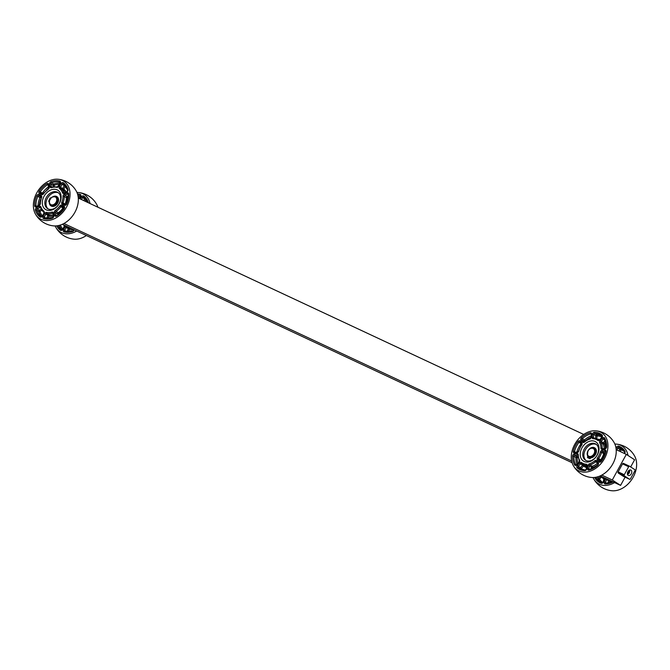 <?xml version="1.0" encoding="UTF-8"?>
<svg xmlns="http://www.w3.org/2000/svg" width="670" height="670" viewBox="0 0 670 670"><rect width="100%" height="100%" fill="white"/><g stroke="black" fill="none" stroke-linecap="round" stroke-linejoin="round"><path stroke-width="1" d="M625.085 477.166L620.579 485.398L612.288 479.996L626.316 454.377L634.607 459.771L630.671 466.948M62.335 224.291L572.088 462.719M600.236 475.884L620.579 485.398M63.91 223.504L571.644 460.985M601.811 475.097L612.288 479.996M78.281 198.044L583.687 434.436M616.182 449.637L626.316 454.377M588.712 456.697A4.883 3.601 -56.9 0 0 588.838 456.781A4.883 3.601 -56.9 0 0 589.164 456.965A4.883 3.601 -56.9 0 0 594.659 454.444A4.883 3.601 -56.9 0 0 594.173 448.59A4.883 3.601 -56.9 0 0 594.047 448.515M588.913 456.798A4.883 3.601 -56.9 0 0 594.407 454.277A4.883 3.601 -56.9 0 0 593.922 448.431A4.883 3.601 -56.9 0 0 588.235 450.558A4.883 3.601 -56.9 0 0 588.587 456.622A4.883 3.601 -56.9 0 0 588.913 456.798M588.871 456.253A4.447 3.283 123.1 0 1 589.483 449.21A4.447 3.283 123.1 0 1 594.659 451.63A4.447 3.283 123.1 0 1 588.871 456.253M50.811 205.104A4.883 3.601 -56.9 0 0 50.937 205.188A4.883 3.601 -56.9 0 0 56.623 203.06A4.883 3.601 -56.9 0 0 56.272 197.005A4.883 3.601 -56.9 0 0 56.138 196.921M50.166 204.593A4.883 3.601 -56.9 0 0 50.686 205.028A4.883 3.601 -56.9 0 0 56.372 202.901A4.883 3.601 -56.9 0 0 56.02 196.838A4.883 3.601 -56.9 0 0 50.593 198.596A4.883 3.601 -56.9 0 0 50.166 204.593M50.208 204.099A4.447 3.283 123.1 0 1 52.603 196.988A4.447 3.283 123.1 0 1 56.498 201.234A4.447 3.283 123.1 0 1 50.208 204.099M631.014 470.156A2.973 2.002 -64.9 0 1 631.333 473.732A2.973 2.002 -64.9 0 1 628.326 475.449A2.973 2.002 -64.9 0 1 628.167 475.365A2.973 2.002 -64.9 0 1 627.84 471.789A2.973 2.002 -64.9 0 1 630.847 470.064A2.973 2.002 -64.9 0 1 631.014 470.156M630.504 478.782A0.913 0.611 -64.9 0 1 629.549 479.251L624.365 475.876A0.913 0.611 -64.9 0 1 624.289 474.737L628.669 466.73A0.913 0.611 -64.9 0 1 629.632 466.27L634.808 469.645A0.913 0.611 -64.9 0 1 634.884 470.776L630.504 478.782M629.524 466.219L623.485 463.397A0.913 0.611 115.1 0 0 622.531 463.858L618.15 471.864A0.913 0.611 115.1 0 0 618.226 473.003L623.41 476.378A0.913 0.611 115.1 0 0 623.51 476.429M628.561 470.767L628.795 472.551L627.396 473.28M627.715 472.048L628.795 472.551M628.51 470.826L629.004 471.06M596.032 430.844A23.425 23.425 0 0 1 614.172 442.669A22.252 16.415 123.1 0 1 611.643 465.826A22.252 16.415 123.1 0 1 591.484 477.467A23.425 23.425 0 0 1 573.344 465.642A22.252 16.415 123.1 0 1 578.88 438.607A22.252 16.415 123.1 0 1 596.032 430.844A22.252 16.415 123.1 0 1 603.36 460.424A22.252 16.415 123.1 0 1 573.336 465.642M601.903 435.961A19.765 14.581 -56.9 0 0 596.811 434.771A0.913 0.561 -89.2 0 1 597.121 435.961L595.856 435.718L595.479 438.389M584.106 444.863A11.424 8.425 123.1 0 1 598.98 447.552A11.424 8.425 123.1 0 1 585.756 461.957A11.424 8.425 123.1 0 1 584.106 444.863M581.711 444.101L581.074 443.641A19.765 14.581 -56.9 0 0 576.795 452.124M577.942 456.345L576.786 456.496A0.913 0.519 -97.5 0 1 577.188 457.677L575.915 457.543A19.765 14.581 -56.9 0 0 576.987 464.151M583.729 465.097A0.913 0.62 -51.6 0 1 583.587 466.052A15.552 11.474 -56.9 0 0 586.518 467.568M583.687 469.971A18.852 13.903 123.1 0 1 581.367 468.481L583.587 466.052L582.632 465.189L580.404 467.61L581.367 468.481A0.913 0.611 -49.5 0 1 580.295 468.866A19.765 14.581 -56.9 0 0 580.413 468.967M597.74 463.163L597.682 463.129A14.639 10.795 123.1 0 1 592.121 466.261A0.913 0.469 -106.7 0 1 592.632 467.425L591.367 467.183L591.116 468.983M604.918 454.034L603.687 453.665A14.639 10.795 123.1 0 1 600.68 459.863L601.551 460.491M605.337 452.744L604.524 452.853A0.913 0.519 -97.5 0 1 604.918 454.026M605.496 448.322A15.552 11.474 -56.9 0 0 604.147 443.657A0.913 0.578 -28.8 0 1 602.958 443.892A14.639 10.795 123.1 0 1 604.248 448.523M591.041 435.869A19.765 14.581 -56.9 0 0 584.408 440.006L585.287 440.952A0.913 0.603 -39.9 0 1 584.156 441.279L584.483 441.664M586.016 460.499A9.589 7.077 123.1 0 1 587.163 447.342A9.589 7.077 123.1 0 1 596.434 444.503M586.024 446.597A9.589 7.077 123.1 0 1 595.881 444.093A9.589 7.077 123.1 0 1 596.576 455.994A9.589 7.077 123.1 0 1 585.413 460.164A9.589 7.077 123.1 0 1 586.024 446.597M593.042 477.543A22.252 16.415 -56.9 0 0 593.721 478.908A22.252 16.415 -56.9 0 0 614.599 482.601M628.024 455.491A22.252 16.415 -56.9 0 0 616.4 444.118A22.252 16.415 -56.9 0 0 614.859 444.051M602.154 477.082A0.913 0.586 -32.9 0 1 602.045 477.199A15.552 11.474 -56.9 0 0 604.03 479.377M601.107 476.286L598.704 478.062L599.499 479.075A0.913 0.578 -31 0 1 598.318 479.335A19.765 14.581 -56.9 0 0 600.797 482.241M609.801 480.356A0.913 0.553 -91.4 0 1 609.876 481.219L608.662 480.767L607.782 483.254M622.296 449.243A19.765 14.581 -56.9 0 0 620.906 448.666A0.913 0.603 -71.4 0 1 621.04 449.821L619.825 449.377L619.231 451.061M611.894 490.75A22.252 16.415 -56.9 0 0 632.044 479.092A22.252 16.415 -56.9 0 0 634.565 455.952A23.425 23.425 0 0 0 616.392 444.118M55.141 225.949A22.252 16.415 -56.9 0 0 55.828 227.331A22.252 16.415 -56.9 0 0 61.439 232.616A22.252 16.415 -56.9 0 0 76.698 231.008M90.056 203.554A22.252 16.415 -56.9 0 0 78.49 192.524A22.252 16.415 -56.9 0 0 76.958 192.458M71.204 228.445A14.639 10.795 123.1 0 1 69.261 228.194A0.913 0.595 -76.5 0 1 69.437 229.366A15.552 11.474 -56.9 0 0 73.457 229.492M85.927 199.225A0.913 0.62 -55.1 0 1 85.76 199.551L84.629 198.931L83.725 200.59M55.828 227.339A23.425 23.425 0 0 0 73.993 239.165A22.252 16.415 -56.9 0 0 86.363 235.53M97.895 207.214A22.252 16.415 -56.9 0 0 96.664 204.358A23.425 23.425 0 0 0 78.49 192.524M58.106 179.25A23.425 23.425 0 0 1 76.271 191.076A22.252 16.415 123.1 0 1 73.75 214.216A22.252 16.415 123.1 0 1 53.608 225.882A23.425 23.425 0 0 1 35.443 214.057A22.252 16.415 123.1 0 1 37.956 190.908A22.252 16.415 123.1 0 1 58.106 179.25A22.252 16.415 123.1 0 1 67.921 204.224A22.252 16.415 123.1 0 1 41.054 219.333A22.252 16.415 123.1 0 1 35.443 214.057M41.029 198.069L39.949 197.583A19.765 14.581 -56.9 0 0 38.031 205.615M46.238 209.861A11.424 8.425 123.1 0 1 47.813 191.762A11.424 8.425 123.1 0 1 61.087 197.977A11.424 8.425 123.1 0 1 46.238 209.861M53.198 214.936A14.639 10.795 123.1 0 1 48.868 214.919A0.913 0.595 -76.5 0 1 49.052 216.092A15.552 11.474 -56.9 0 0 53.399 216.159M63.818 208.663L62.938 208.052A14.639 10.795 123.1 0 1 58.089 212.826L58.843 213.872A0.913 0.477 -9.2 0 1 57.578 213.898L57.737 214.903M68.34 196.034L67 196.687L67.645 197.792L66.372 197.692A14.639 10.795 123.1 0 1 65.082 204.132L65.995 204.551M66.154 191.896A15.552 11.474 -56.9 0 0 63.776 189.183A0.913 0.62 -53 0 1 62.737 189.593A14.639 10.795 123.1 0 1 65.107 192.399M65.534 185.942A0.913 0.62 -55.1 0 1 65.375 186.277A18.852 13.903 123.1 0 1 66.255 186.964M60.208 183.379L60.015 183.228A19.765 14.581 -56.9 0 0 53.667 184.083A0.913 0.444 -109.2 0 1 54.211 185.221A0.913 0.477 -9.2 0 1 52.955 185.247L53.19 186.737M48.642 186.704A19.765 14.581 -56.9 0 0 42.336 193.211L43.207 193.798M41.297 209.224L39.296 210.204L39.932 211.31A0.913 0.528 -16.8 0 1 38.693 211.427A19.765 14.581 -56.9 0 0 41.582 216.502M48.106 208.914A9.589 7.077 123.1 0 1 47.964 197.424A9.589 7.077 123.1 0 1 58.524 192.918M48.156 208.931A9.589 7.077 123.1 0 1 47.511 208.579A9.589 7.077 123.1 0 1 46.825 196.679A9.589 7.077 123.1 0 1 57.98 192.508A9.589 7.077 123.1 0 1 58.935 203.982A9.589 7.077 123.1 0 1 48.156 208.931M588.746 458.129L589.064 456.915M589.265 457.007L588.737 458.121L589.952 458.724L591.124 457.677A5.494 4.045 -56.9 0 0 595.982 453.473A5.494 4.045 -56.9 0 0 594.901 447.995A5.494 4.045 -56.9 0 0 594.801 447.937M587.691 457.66L588.737 458.163M588.545 458.029L587.523 457.56L587.732 456.186L587.506 457.551L587.757 455.943A5.377 3.961 123.1 0 1 590.429 448.18A5.377 3.961 123.1 0 1 596.066 450.818A5.377 3.961 123.1 0 1 590.881 457.401L590.932 457.551A5.494 4.045 -56.9 0 0 595.789 453.347A5.494 4.045 -56.9 0 0 594.7 447.87A5.494 4.045 -56.9 0 0 588.896 449.486A5.494 4.045 -56.9 0 0 587.724 456.019M50.618 199.057L50.719 198.437M49.463 200.992L49.605 200.472M49.974 199.593L49.471 199.333L49.999 199.534M49.873 199.794L49.337 199.593L48.675 201.167M50.97 205.883A5.494 4.045 -56.9 0 0 51.062 205.941A5.494 4.045 -56.9 0 0 57.452 203.554A5.494 4.045 -56.9 0 0 57.059 196.745A5.494 4.045 -56.9 0 0 56.958 196.679M618.226 473.003L624.365 475.876M622.531 463.858L628.669 466.73M624.289 474.737L618.15 471.864M629.549 479.251L623.41 476.378M629.339 470.173A2.378 1.6 -64.9 0 1 629.348 472.643A2.378 1.6 -64.9 0 1 627.447 474.226M627.489 474.394A2.747 1.843 115.1 0 0 628.736 473.548M629.649 471.596A2.747 1.843 115.1 0 0 629.499 470.097M599.524 439.595A15.552 11.474 -56.9 0 0 597.355 439.084M596.719 438.791L597.121 435.961A18.852 13.903 123.1 0 1 601.853 437.033M602.037 436.069A0.913 0.611 -49.5 0 1 602.07 435.006A20.678 15.251 -56.9 0 0 594.441 432.234A0.913 0.561 90.8 0 0 594.742 433.423L596.811 434.771A0.913 0.678 -56.9 0 0 595.856 435.718L593.788 434.369A0.913 0.678 123.1 0 1 594.742 433.423A19.765 14.581 123.1 0 1 600.923 435.232A19.765 14.581 123.1 0 1 601.962 436.003M599.7 439.746L598.762 439.989A0.913 0.678 123.1 0 1 598.729 439.964A14.639 10.795 -56.9 0 0 598.126 439.528A14.639 10.795 -56.9 0 0 593.863 438.197A0.913 0.57 -87.4 0 0 593.67 438.13L593.595 438.113A0.913 0.678 123.1 0 1 593.344 437.443L593.788 434.369L592.523 434.135L592.087 437.2L594.524 438.205M598.779 439.997L598.729 439.964A0.913 0.62 128.4 0 0 597.673 440.366A1.834 1.348 -56.9 0 0 599.625 439.939L601.853 437.518A1.834 1.348 -56.9 0 0 602.07 435.006M594.441 432.234A1.834 1.348 -56.9 0 0 592.523 434.135M600.923 435.232L601.995 436.036L601.694 437.234L599.625 439.939M592.087 437.2A1.834 1.348 -56.9 0 0 593.109 438.708A0.913 0.57 -87.4 0 1 593.67 438.13L598.863 440.006M593.109 438.708A13.727 10.125 123.1 0 1 597.673 440.366M577.976 441.513A20.678 15.251 -56.9 0 0 573.26 451.237A1.834 1.348 -56.9 0 0 574.466 452.954L577.172 452.593A1.834 1.348 -56.9 0 0 578.846 450.969A13.727 10.125 123.1 0 1 581.669 445.156A1.834 1.348 -56.9 0 0 581.828 442.979L580.228 441.061A1.834 1.348 -56.9 0 0 577.976 441.513L579.006 442.292A0.913 0.678 123.1 0 1 580.036 441.974A0.913 0.603 -39.9 0 1 580.228 441.061M577.155 467.911A20.678 15.251 -56.9 0 0 584.784 470.683A1.834 1.348 -56.9 0 0 586.702 468.782L587.146 465.709A1.834 1.348 -56.9 0 0 586.116 464.209A13.727 10.125 123.1 0 1 581.56 462.551A1.834 1.348 -56.9 0 0 579.6 462.978L577.372 465.399A1.834 1.348 -56.9 0 0 577.155 467.911A0.913 0.611 130.5 0 1 578.227 467.518A0.913 0.678 123.1 0 1 578.336 466.261L577.372 465.399M601.258 461.404A20.678 15.251 -56.9 0 0 605.965 451.672A1.834 1.348 -56.9 0 0 604.759 449.964L602.054 450.324A1.834 1.348 -56.9 0 0 600.379 451.949A13.727 10.125 123.1 0 1 597.565 457.761A1.834 1.348 -56.9 0 0 597.397 459.93L599.005 461.856A1.834 1.348 -56.9 0 0 601.258 461.404L600.245 461.622A0.913 0.678 123.1 0 1 600.136 461.521A0.913 0.603 140.1 0 0 599.005 461.856M582.565 442.183A1.834 1.348 -56.9 0 0 584.475 442.1A13.727 10.125 123.1 0 1 589.692 439.16A1.834 1.348 -56.9 0 0 591.191 437.317L591.627 434.252A1.834 1.348 -56.9 0 0 590.186 432.795A20.678 15.251 -56.9 0 0 581.46 437.711A1.834 1.348 -56.9 0 0 580.957 440.257L582.565 442.183A0.913 0.603 140.1 0 1 583.696 441.848L582.088 439.93A0.913 0.603 140.1 0 0 580.957 440.257M606.652 446.856A20.678 15.251 -56.9 0 0 604.591 438.021A1.834 1.348 -56.9 0 0 602.38 438.155L600.161 440.575A1.834 1.348 -56.9 0 0 599.692 442.786A13.727 10.125 123.1 0 1 600.931 448.071A1.834 1.348 -56.9 0 0 602.196 449.31L604.909 448.95A1.834 1.348 -56.9 0 0 606.652 446.856L606.417 447.393M589.039 470.122A20.678 15.251 -56.9 0 0 597.766 465.206A1.834 1.348 -56.9 0 0 598.268 462.652L596.66 460.734A1.834 1.348 -56.9 0 0 594.751 460.818A13.727 10.125 123.1 0 1 589.533 463.757A1.834 1.348 -56.9 0 0 588.034 465.591L587.598 468.665A1.834 1.348 -56.9 0 0 589.039 470.122A0.913 0.477 74.9 0 1 589.315 469.578L589.106 469.578A0.913 0.678 123.1 0 1 588.863 468.908L587.598 468.665M572.574 456.061A20.678 15.251 -56.9 0 0 574.634 464.896A1.834 1.348 -56.9 0 0 576.845 464.762L579.073 462.342A1.834 1.348 -56.9 0 0 579.533 460.131A13.727 10.125 123.1 0 1 578.294 454.846A1.834 1.348 -56.9 0 0 577.029 453.607L574.324 453.967A1.834 1.348 -56.9 0 0 572.574 456.061L573.847 456.195A0.913 0.678 123.1 0 1 574.718 455.148A0.913 0.519 -97.5 0 1 574.324 453.967M581.259 443.448A0.913 0.678 -56.9 0 0 581.074 443.641L579.006 442.292A19.765 14.581 123.1 0 0 574.5 451.588L573.26 451.237M574.466 452.954A0.913 0.519 -97.5 0 1 575.103 452.443M574.793 452.401A0.913 0.678 123.1 0 1 574.5 451.588L575.572 452.284M581.585 443.8L580.128 442.066A0.913 0.603 -39.9 0 1 580.044 441.982L580.019 441.966M577.172 452.593A0.913 0.519 -97.5 0 1 577.573 452.024L574.726 452.367M581.736 443.984A0.913 0.603 -39.9 0 1 581.828 442.979M578.846 450.969L577.573 452.024M577.917 463.146A18.852 13.903 123.1 0 1 577.188 457.677L578.093 457.56M577.9 455.097L574.718 455.148L576.786 456.496A0.913 0.678 -56.9 0 0 575.915 457.543L573.847 456.195A19.765 14.581 123.1 0 0 575.815 464.637A0.913 0.578 -30.7 0 0 574.634 464.896M577.029 453.607A0.913 0.519 -97.5 0 0 577.423 454.788A0.913 0.678 123.1 0 1 577.808 454.871L578.294 454.846M576.845 464.762L575.982 464.812A0.913 0.678 123.1 0 1 575.815 464.637L576.108 464.829M579.073 462.342L576.686 464.486M579.533 460.131A0.913 0.578 151.2 0 0 579.249 460.91L578.913 462.057M578.059 455.407L579.249 460.91M586.677 466.479A14.639 10.795 123.1 0 1 584.215 465.416L582.138 464.067A14.639 10.795 -56.9 0 0 586.401 465.399L586.744 465.617M583.394 464.88A0.913 0.678 -56.9 0 0 582.632 465.189L580.563 463.841L578.336 466.261L580.404 467.61A0.913 0.678 -56.9 0 0 580.295 468.866L578.227 467.518A19.765 14.581 123.1 0 0 579.341 468.355A19.765 14.581 123.1 0 0 585.128 470.156M579.6 462.978L580.563 463.841A0.913 0.678 123.1 0 1 581.501 463.598A0.913 0.678 123.1 0 1 581.501 463.606A0.913 0.62 -51.6 0 1 581.56 462.551M581.535 463.632A14.639 10.795 -56.9 0 0 582.138 464.067L581.501 463.598A0.913 0.62 -51.6 0 0 581.535 463.632M586.116 464.209A0.913 0.57 92.6 0 0 586.401 465.399A0.913 0.678 123.1 0 1 586.669 465.482L586.317 468.992L585.32 470.106L579.341 468.355M584.784 470.683A0.913 0.561 -89.2 0 1 585.32 470.106M592.498 468.38L592.632 467.425A15.552 11.474 -56.9 0 0 597.866 464.653M589.533 463.757A0.913 0.469 -106.7 0 0 590.052 464.913L592.121 466.261A0.913 0.678 -56.9 0 0 591.367 467.183L589.298 465.834A0.913 0.678 123.1 0 1 590.052 464.913A14.639 10.795 -56.9 0 0 595.613 461.781L597.682 463.129A0.913 0.678 -56.9 0 0 597.682 463.129M594.751 460.818L595.613 461.781A0.913 0.678 123.1 0 1 596.468 461.647L596.476 461.655A0.913 0.603 140.1 0 0 596.568 461.739L598.017 463.472M597.766 465.206L589.315 469.578A0.913 0.477 74.9 0 1 589.583 469.637M598.268 462.652A0.913 0.603 140.1 0 0 598.176 463.657M596.66 460.734A0.913 0.603 140.1 0 0 596.476 461.655L598.084 463.581L597.673 464.863M589.717 469.461L588.863 468.908L589.298 465.834L588.034 465.591M601.199 460.977A0.913 0.603 -39.9 0 1 600.596 460.952L600.915 461.337M597.565 457.761L600.68 459.863A0.913 0.678 -56.9 0 0 600.596 460.952L598.528 459.603A0.913 0.678 123.1 0 1 598.611 458.515A14.639 10.795 -56.9 0 0 601.61 452.317L603.687 453.665A0.913 0.678 -56.9 0 1 604.524 452.853L602.447 451.505L605.63 451.454M600.379 451.949L601.61 452.317A0.913 0.678 123.1 0 1 602.447 451.505A0.913 0.519 82.5 0 1 602.054 450.324M605.965 451.672L601.258 461.295M604.759 449.964A0.913 0.519 82.5 0 0 605.161 451.144A0.913 0.678 123.1 0 1 605.538 451.228L605.596 451.789M600.312 461.647L598.528 459.603A0.913 0.603 140.1 0 0 597.397 459.93M605.194 440.6L603.184 442.786L604.147 443.657L605.663 441.999M600.161 440.575L603.184 442.786A0.913 0.678 -56.9 0 0 602.958 443.892L600.889 442.543A0.913 0.678 123.1 0 1 601.116 441.438L603.343 439.018L604.968 440.081M602.523 448.758A0.913 0.678 123.1 0 1 602.204 448.18A14.639 10.795 -56.9 0 0 600.889 442.543A0.913 0.578 -28.8 0 0 599.692 442.786M602.983 448.691L600.931 448.071M604.591 438.021A0.913 0.578 149.3 0 0 604.449 438.951M602.38 438.155L603.343 439.018A0.913 0.678 123.1 0 1 604.306 438.791M605.546 448.448A0.913 0.519 82.5 0 0 604.909 448.95M602.841 448.8A0.913 0.519 82.5 0 0 602.196 449.31M584.475 442.1L583.805 441.949A0.913 0.678 123.1 0 1 583.696 441.848L583.88 441.974M589.692 439.16A0.913 0.469 -106.7 0 1 589.943 438.616L584.391 441.739M590.186 432.795A0.913 0.477 -105.1 0 0 590.68 433.959A19.765 14.581 123.1 0 0 582.339 438.657L584.408 440.006A0.913 0.678 -56.9 0 0 584.156 441.279L582.088 439.93A0.913 0.678 123.1 0 1 582.339 438.657L581.46 437.711M591.191 437.317L589.943 438.616M591.627 434.252L590.806 437.527M591.25 434.328L590.68 433.959A0.913 0.678 123.1 0 1 591.158 434.018L591.242 434.453M585.329 440.994L585.287 440.952A18.852 13.903 123.1 0 1 590.831 437.326M590.906 457.836A5.352 3.945 -56.9 0 0 594.508 455.818M594.885 477.417A1.834 1.348 -56.9 0 0 595.069 478.246A20.678 15.251 -56.9 0 0 601.308 483.321A1.834 1.348 -56.9 0 0 603.461 481.897L604.549 478.832A1.834 1.348 -56.9 0 0 604.667 477.953M615.814 447.057A1.834 1.348 -56.9 0 0 615.495 445.818M624.474 453.515A1.834 1.348 -56.9 0 0 624.943 451.228A20.678 15.251 -56.9 0 0 618.695 446.153A1.834 1.348 -56.9 0 0 616.542 447.577L616.107 448.808M605.663 478.422A1.834 1.348 -56.9 0 0 605.387 478.966L604.29 482.031A1.834 1.348 -56.9 0 0 605.261 483.966A20.678 15.251 -56.9 0 0 613.184 481.939M602.749 482.509A18.852 13.903 123.1 0 1 599.499 479.075L601.878 476.873M597.062 476.998L598.704 478.062A0.913 0.678 -56.9 0 0 598.318 479.335L596.25 477.986A0.913 0.578 149 0 0 595.069 478.246M603.837 477.568A0.913 0.611 110.6 0 0 604.089 478.129L604.223 478.213M601.35 476.404A14.639 10.795 -56.9 0 0 602.531 477.342A14.639 10.795 -56.9 0 0 604.089 478.129A0.913 0.678 123.1 0 1 604.181 478.179L603.117 481.931L602.121 482.785A0.913 0.603 -71.4 0 1 602.213 482.836M602.02 482.769A19.765 14.581 123.1 0 1 599.734 481.638A19.765 14.581 123.1 0 1 596.25 477.986A0.913 0.678 123.1 0 1 596.25 477.182M601.308 483.321A0.913 0.603 -71.4 0 1 602.121 482.785L599.734 481.638M609.248 482.969L609.876 481.219A15.552 11.474 -56.9 0 0 611.358 481.085M609.256 480.105A0.913 0.678 -56.9 0 0 608.662 480.767L605.387 478.966M605.99 483.447A0.913 0.561 90.4 0 0 605.261 483.966M605.739 483.388A0.913 0.678 123.1 0 1 605.504 482.484L604.29 482.031M606.836 483.355L605.504 482.484L606.593 479.419A0.913 0.678 123.1 0 1 606.861 478.983M620.403 451.614L621.04 449.821A18.852 13.903 123.1 0 1 624.549 451.831M618.695 446.153A0.913 0.603 108.6 0 0 618.829 447.317L620.906 448.666A0.913 0.678 -56.9 0 0 619.825 449.377L617.757 448.029A0.913 0.678 123.1 0 1 618.829 447.317A19.765 14.581 123.1 0 1 621.308 448.515A19.765 14.581 123.1 0 1 624.624 451.881M617.037 450.039L617.757 448.029L616.542 447.577M624.8 452.166A0.913 0.578 -31 0 1 624.943 451.228M624.415 453.439L624.674 452.041L621.308 448.515M63.918 225.229A15.552 11.474 -56.9 0 0 64.253 225.765M59.303 225.363A19.765 14.581 -56.9 0 0 61.967 229.785M62.645 228.947A18.852 13.903 123.1 0 1 60.459 225.02M56.724 225.849A20.678 15.251 -56.9 0 0 60.526 230.279A0.913 0.62 -55.1 0 1 61.556 229.86A0.913 0.678 123.1 0 1 61.556 229.86L61.556 229.86A19.765 14.581 123.1 0 1 57.947 225.673M60.526 230.279A1.834 1.348 -56.9 0 0 62.771 229.333L61.565 229.869M62.771 229.333L64.37 226.427L62.486 229.232M64.37 226.427A1.834 1.348 -56.9 0 0 64.647 225.371M63.449 224.81A14.639 10.795 -56.9 0 0 64.136 225.405L64.085 226.326M65.853 225.941A1.834 1.348 -56.9 0 0 65.107 226.77L63.508 229.684A1.834 1.348 -56.9 0 0 64.027 231.912A20.678 15.251 -56.9 0 0 72.762 231.426A1.834 1.348 -56.9 0 0 74.152 229.818M88.423 202.792A20.678 15.251 -56.9 0 0 83.683 196.017A1.834 1.348 -56.9 0 0 81.43 196.955L80.308 198.998M79.571 198.647L80.693 196.612A1.834 1.348 -56.9 0 0 80.174 194.375A20.678 15.251 -56.9 0 0 77.502 193.94M68.114 231.795L69.437 229.366L68.306 228.746L66.858 231.745M64.898 231.426A0.913 0.603 105.5 0 0 64.789 231.368A0.913 0.678 123.1 0 1 64.647 230.304L66.238 227.398A0.913 0.678 123.1 0 1 67.193 226.845L69.261 228.194A0.913 0.678 -56.9 0 0 68.306 228.746L65.107 226.77M63.508 229.684L66.715 231.653A0.913 0.678 -56.9 0 0 66.682 231.728M72.762 231.426A0.913 0.444 -109.2 0 1 72.98 230.899L64.789 231.368A0.913 0.603 105.5 0 0 64.027 231.912M68.181 227.021A14.639 10.795 -56.9 0 1 67.193 226.845A0.913 0.595 -76.5 0 1 66.941 226.443M84.897 201.142L85.76 199.551A18.852 13.903 123.1 0 1 86.639 200.238M85.207 198.412A0.913 0.678 -56.9 0 0 84.629 198.931L82.561 197.583A0.913 0.678 123.1 0 1 83.675 197.097L83.675 197.097A19.765 14.581 123.1 0 1 87.845 202.516M81.489 199.543L82.561 197.583L81.43 196.955M83.683 196.017A0.913 0.62 124.9 0 0 83.683 197.106L87.753 202.474M80.593 196.662L80.408 196.511A19.765 14.581 -56.9 0 0 78.105 196.494M78.256 197.7A18.852 13.903 123.1 0 1 79.78 197.65M77.837 195.129A19.765 14.581 123.1 0 1 80.341 195.54L80.526 195.665M80.693 196.612L80.484 195.607A0.913 0.678 123.1 0 0 80.341 195.54A0.913 0.603 -74.5 0 1 80.174 194.375M41.364 197.106L41.054 196.963A0.913 0.611 -64.9 0 1 41.289 197.407M39.354 204.961A18.852 13.903 123.1 0 1 40.56 199.543M41.297 196.712L38.977 195.615L41.054 196.963A0.913 0.678 -56.9 0 0 39.949 197.583L36.691 195.707A20.678 15.251 -56.9 0 0 34.672 205.816A0.913 0.427 -2.1 0 1 35.946 205.883A19.765 14.581 123.1 0 1 37.88 196.235A0.913 0.678 123.1 0 1 38.977 195.615A0.913 0.611 -64.9 0 1 38.902 194.476A1.834 1.348 -56.9 0 0 36.691 195.707M41.13 195.523A0.913 0.611 -64.9 0 0 41.213 196.662A0.913 0.678 123.1 0 1 41.272 196.695L41.607 197.449A1.834 1.348 -56.9 0 0 41.13 195.523L38.902 194.476M34.672 205.816A1.834 1.348 -56.9 0 0 36.431 206.821L36.197 206.394A0.913 0.678 123.1 0 1 35.946 205.883L36.599 206.31M36.431 206.821L39.136 205.506L39.254 205.02L36.549 206.335M39.136 205.506A1.834 1.348 -56.9 0 0 40.393 203.479L39.254 205.02M41.448 197.625L39.999 203.831M40.393 203.479A13.727 10.125 123.1 0 1 41.607 197.449M43.634 218.638A20.678 15.251 -56.9 0 0 52.377 218.144A1.834 1.348 -56.9 0 0 53.801 215.807L53.349 213.01A1.834 1.348 -56.9 0 0 51.85 212.105A13.727 10.125 123.1 0 1 46.624 212.39A1.834 1.348 -56.9 0 0 44.714 213.487L43.123 216.402A1.834 1.348 -56.9 0 0 43.634 218.638A0.913 0.603 105.5 0 1 44.396 218.093A0.913 0.678 123.1 0 1 44.254 217.021L43.123 216.402M66.732 204.023A20.678 15.251 -56.9 0 0 68.75 193.923A1.834 1.348 -56.9 0 0 66.992 192.91L64.287 194.225A1.834 1.348 -56.9 0 0 63.03 196.251A13.727 10.125 123.1 0 1 61.816 202.29A1.834 1.348 -56.9 0 0 62.293 204.208L64.521 205.255A1.834 1.348 -56.9 0 0 66.732 204.023L66.581 204.174M59.789 181.093A20.678 15.251 -56.9 0 0 51.046 181.587A1.834 1.348 -56.9 0 0 49.622 183.923L50.074 186.721A1.834 1.348 -56.9 0 0 51.573 187.633A13.727 10.125 123.1 0 1 56.799 187.34A1.834 1.348 -56.9 0 0 58.709 186.243L60.3 183.329A1.834 1.348 -56.9 0 0 59.789 181.093A0.913 0.603 -74.5 0 0 59.948 182.265A0.913 0.678 123.1 0 1 60.091 182.324L60.3 183.329M43.977 213.144A1.834 1.348 -56.9 0 0 43.801 211.075A13.727 10.125 123.1 0 1 40.962 207.013A1.834 1.348 -56.9 0 0 39.287 206.427L36.582 207.75A1.834 1.348 -56.9 0 0 35.384 210.204A20.678 15.251 -56.9 0 0 40.133 216.996A1.834 1.348 -56.9 0 0 42.386 216.058L43.977 213.144L43.776 212.147A0.913 0.62 127 0 0 43.793 212.164M46.808 183.655A20.678 15.251 -56.9 0 0 39.195 191.143A1.834 1.348 -56.9 0 0 39.429 193.513L41.657 194.56A1.834 1.348 -56.9 0 0 43.617 193.772A13.727 10.125 123.1 0 1 48.165 189.292A1.834 1.348 -56.9 0 0 49.178 187.156L48.726 184.367A1.834 1.348 -56.9 0 0 46.808 183.655L47.536 184.711A0.913 0.678 123.1 0 1 48.349 184.736M68.038 189.535A20.678 15.251 -56.9 0 0 63.29 182.734A1.834 1.348 -56.9 0 0 61.037 183.672L59.446 186.587A1.834 1.348 -56.9 0 0 59.622 188.655A13.727 10.125 123.1 0 1 62.461 192.717A1.834 1.348 -56.9 0 0 64.136 193.303L66.841 191.98A1.834 1.348 -56.9 0 0 68.038 189.535A0.913 0.528 -16.8 0 0 67.838 190.322M56.615 216.075A20.678 15.251 -56.9 0 0 64.228 208.588A1.834 1.348 -56.9 0 0 63.993 206.218L61.766 205.171A1.834 1.348 -56.9 0 0 59.806 205.958A13.727 10.125 123.1 0 1 55.258 210.439A1.834 1.348 -56.9 0 0 54.245 212.574L54.697 215.372A1.834 1.348 -56.9 0 0 56.615 216.075L56.205 215.748A0.913 0.678 123.1 0 1 55.962 215.338A0.913 0.477 170.8 0 0 54.697 215.372M47.721 218.512L49.052 216.092L47.922 215.464L46.465 218.462M44.714 213.487L45.845 214.115A0.913 0.678 123.1 0 1 46.8 213.562L48.868 214.919A0.913 0.678 -56.9 0 0 47.922 215.464L45.845 214.115L44.254 217.021L46.322 218.378A0.913 0.678 -56.9 0 0 46.289 218.445M46.624 212.39A0.913 0.595 -76.5 0 0 46.8 213.562A14.639 10.795 -56.9 0 0 52.369 213.253L52.997 213.663M51.85 212.105A0.913 0.461 72.3 0 0 52.369 213.253A0.913 0.678 123.1 0 1 52.972 213.378M52.377 218.144A0.913 0.444 -109.2 0 1 52.587 217.624L44.371 218.077A0.913 0.603 105.5 0 1 44.513 218.144M53.801 215.807A0.913 0.477 170.8 0 0 53.416 216.284L52.587 217.624M53.349 213.01A0.913 0.477 170.8 0 0 52.964 213.487A0.913 0.477 170.8 0 0 53.123 213.705M58.868 214.04L58.843 213.872A15.552 11.474 -56.9 0 0 60.233 212.842M55.258 210.439L58.089 212.826A0.913 0.678 -56.9 0 0 57.578 213.898L55.51 212.549A0.913 0.678 123.1 0 1 56.012 211.477A14.639 10.795 -56.9 0 0 60.87 206.703L62.938 208.052A0.913 0.678 -56.9 0 1 63.918 207.658A0.913 0.611 -64.9 0 1 64.153 208.102M64.228 207.8L61.841 206.31L64.161 207.407L63.985 208.412L56.916 215.698M59.806 205.958L60.87 206.703A0.913 0.678 123.1 0 1 61.841 206.31A0.913 0.611 115.1 0 1 61.766 205.171M63.993 206.218A0.913 0.611 115.1 0 0 64.077 207.357A0.913 0.678 123.1 0 1 64.136 207.39M56.523 215.707L55.962 215.338L55.51 212.549A0.913 0.477 170.8 0 0 54.245 212.574M67.025 202.415A15.552 11.474 -56.9 0 0 67.645 197.792L68.206 197.516M65.375 204.744L63.248 203.747A0.913 0.611 115.1 0 0 63.198 203.722L63.189 203.714A0.913 0.678 123.1 0 1 63.014 202.784L65.082 204.132A0.913 0.678 -56.9 0 0 65.007 204.568M64.287 194.225L67 196.687A0.913 0.678 -56.9 0 0 66.372 197.692L64.303 196.344A0.913 0.678 123.1 0 1 64.931 195.33L67.637 194.015L68.357 194.484M61.816 202.29L63.014 202.784A14.639 10.795 -56.9 0 0 64.303 196.344L63.03 196.251M68.75 193.923A0.913 0.427 177.9 0 0 68.357 194.292L66.405 203.998L65.425 204.76A0.913 0.611 115.1 0 0 64.521 205.255M66.992 192.91L67.637 194.015A0.913 0.678 123.1 0 1 68.256 194.015L68.357 194.292M65.476 204.794A0.913 0.611 115.1 0 0 65.425 204.76L63.198 203.722A0.913 0.611 115.1 0 0 62.293 204.208M64.529 192.868L63.91 192.868A0.913 0.678 123.1 0 1 63.692 192.583A14.639 10.795 -56.9 0 0 60.66 188.245A0.913 0.678 123.1 0 1 60.576 187.215L62.168 184.3L64.245 185.649L62.645 188.563L63.776 189.183L65.375 186.277L64.245 185.649A0.913 0.678 -56.9 0 1 64.823 185.129M59.446 186.587L62.645 188.563A0.913 0.678 -56.9 0 0 62.737 189.593L60.66 188.245A0.913 0.62 -53 0 0 59.622 188.655M64.136 192.868L63.692 192.583A0.913 0.536 161.4 0 0 62.461 192.717M63.29 182.734A0.913 0.62 124.9 0 0 63.298 183.831A19.765 14.581 123.1 0 1 67.704 189.895M61.037 183.672L62.168 184.3A0.913 0.678 123.1 0 1 63.282 183.823L67.687 190.129L66.841 191.98M67.234 191.553L64.136 193.303M54.429 186.561L54.211 185.221A18.852 13.903 123.1 0 1 59.396 184.367M51.046 181.587A0.913 0.444 70.8 0 0 51.598 182.726L53.667 184.083A0.913 0.678 -56.9 0 0 52.955 185.247L50.878 183.898A0.913 0.678 123.1 0 1 51.598 182.726A19.765 14.581 123.1 0 1 59.948 182.265L60.141 182.382M51.573 187.633A0.913 0.461 -107.7 0 1 51.816 187.097L51.582 187.106A0.913 0.678 123.1 0 1 51.33 186.695L50.878 183.898A0.913 0.477 -9.2 0 0 49.622 183.923M51.9 187.072L51.33 186.695A0.913 0.477 -9.2 0 0 50.074 186.721M57.662 186.838A0.913 0.595 103.5 0 0 56.799 187.34M46.908 189.794A18.852 13.903 123.1 0 1 48.667 188.287M39.195 191.143L42.336 193.211A0.913 0.678 -56.9 0 0 42.135 193.873M42.511 194.049L40.384 193.052A0.913 0.611 -64.9 0 0 40.334 193.027L40.326 193.019A0.913 0.678 123.1 0 1 40.267 191.863A19.765 14.581 123.1 0 1 47.536 184.711L48.407 185.28M39.429 193.513A0.913 0.611 -64.9 0 1 40.334 193.027L42.562 194.066A0.913 0.611 -64.9 0 1 42.612 194.099M48.5 185.062A0.913 0.477 -9.2 0 1 48.34 184.845A0.913 0.477 -9.2 0 1 48.726 184.367M41.657 194.56A0.913 0.611 -64.9 0 1 42.562 194.066L48.165 189.292M48.952 187.86A0.913 0.477 -9.2 0 1 48.793 187.642A0.913 0.477 -9.2 0 1 49.178 187.156M48.441 188.932L48.257 184.66M43.885 213.194L42.386 216.058M43.801 211.075A0.913 0.62 127 0 0 43.776 212.147A14.639 10.795 -56.9 0 1 40.77 207.826A0.913 0.536 161.4 0 1 40.619 207.641L43.776 212.147M42.285 216.109L41.172 216.586A0.913 0.62 124.9 0 0 40.133 216.996M40.962 207.013A0.913 0.536 161.4 0 0 40.619 207.641L40.552 207.533A0.913 0.678 123.1 0 1 40.602 207.574M41.18 216.586L41.163 216.578A0.913 0.678 123.1 0 1 41.163 216.578A19.765 14.581 123.1 0 1 36.624 210.079A0.913 0.528 163.2 0 0 35.384 210.204M39.287 206.427L39.924 207.533A0.913 0.678 123.1 0 1 40.552 207.533M36.582 207.75L37.218 208.856L39.924 207.533L40.778 208.085M36.624 210.079A0.913 0.678 123.1 0 1 37.218 208.856L39.296 210.204A0.913 0.678 -56.9 0 0 38.693 211.427L36.624 210.079M43.525 211.955A15.552 11.474 -56.9 0 0 43.86 212.482M42.252 215.673A18.852 13.903 123.1 0 1 39.932 211.31L41.975 210.313M588.528 457.886L587.515 457.417M588.737 458.121L589.952 458.724M594.901 447.995L594.7 447.87C589.307 447.384 586.987 450.106 587.724 456.044L587.783 456.178M590.664 457.526L589.977 458.531L590.982 457.761M589.742 458.456L588.729 457.979M49.505 199.342L50.183 197.993L49.496 199.333M53.047 196.67A5.377 3.961 123.1 0 1 58.19 199.149A5.377 3.961 123.1 0 1 54.295 205.807A5.377 3.961 123.1 0 1 49.387 202.918M49.346 202.583A5.494 4.045 -56.9 0 0 50.87 205.816A5.494 4.045 -56.9 0 0 57.26 203.429A5.494 4.045 -56.9 0 0 56.866 196.62A5.494 4.045 -56.9 0 0 52.796 196.779M49.337 199.593L48.692 201.193L51.062 205.941M51.263 197.834L50.284 197.918L51.205 197.901M48.709 201.067L49.379 199.601M623.435 463.372L629.582 466.236M623.46 476.404L629.599 479.276M627.505 474.435L629.13 473.213L629.54 470.08M580.044 441.982L581.644 443.909L578.486 451.061M604.281 438.775L606.258 447.166L605.303 448.381L602.456 448.724M601.325 476.395L604.281 478.481M612.74 481.73L605.697 483.363M593.712 478.899A23.425 23.425 0 0 0 611.903 490.75M64.161 225.422L63.424 224.802M73.809 229.567L72.98 230.899M80.408 196.511L79.303 198.521M52.88 213.303L53.416 216.284M60.015 183.228L57.528 186.788L51.816 187.097M49.471 199.333L50.15 197.985L51.28 197.826M52.536 196.905L57.059 196.745"/></g></svg>
